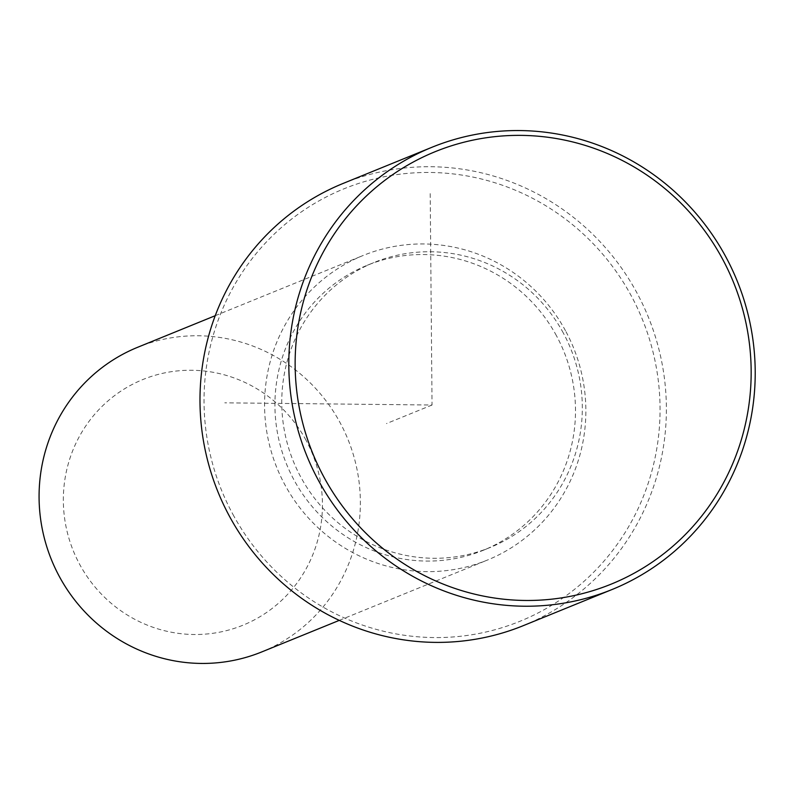 <?xml version="1.0" encoding="UTF-8"?>
<svg xmlns="http://www.w3.org/2000/svg" width="794" height="794" viewBox="0 0 794 794"><rect width="100%" height="100%" fill="white"/><g stroke="black" fill="none" stroke-linecap="round" stroke-linejoin="round"><path stroke-width="0.6" stroke-dasharray="3.97 2.98" d="M563.283 332.934A153.867 149.679 67.8 0 0 374.024 262.506A153.867 149.679 67.8 0 0 300.807 477.105A153.867 149.679 67.8 0 0 490.057 547.523A153.867 149.679 67.8 0 0 563.283 332.934M556.445 335.713A153.867 149.679 67.8 0 0 367.195 265.295A153.867 149.679 67.8 0 0 293.969 479.884A153.867 149.679 67.8 0 0 483.228 550.311A153.867 149.679 67.8 0 0 556.445 335.713M565.497 330.741A164.477 160.001 67.8 0 0 363.195 255.46A164.477 160.001 67.8 0 0 284.927 484.856A164.477 160.001 67.8 0 0 487.228 560.137A164.477 160.001 67.8 0 0 565.497 330.741M261.742 651.934A164.477 160.001 67.8 0 0 340.011 422.547A164.477 160.001 67.8 0 0 137.699 347.266M306.027 440.243A132.648 129.035 67.8 0 0 129.769 385.775A132.648 129.035 67.8 0 0 79.757 564.524A132.648 129.035 67.8 0 0 256.005 618.992A132.648 129.035 67.8 0 0 306.027 440.243M232.93 514.393A233.456 227.094 67.8 0 0 543.136 610.258A233.456 227.094 67.8 0 0 631.161 295.646A233.456 227.094 67.8 0 0 320.955 199.78A233.456 227.094 67.8 0 0 232.93 514.393M523.206 625.692A238.756 232.255 67.8 0 0 636.828 292.698A238.756 232.255 67.8 0 0 343.157 183.424M430.199 193.607L432.045 405.019L224.771 402.826M432.045 405.019L386.489 423.559M367.195 265.295L374.024 262.506M483.228 550.311L490.057 547.523M215.234 315.694L363.195 255.46M339.276 620.372L487.228 560.137"/><path stroke-width="1.19" d="M215.234 315.694L137.699 347.266A164.477 160.001 67.8 0 0 59.431 576.652A164.477 160.001 67.8 0 0 261.742 651.934L339.276 620.372M431.986 147.257L343.157 183.424A238.756 232.255 67.8 0 0 229.535 516.408A238.756 232.255 67.8 0 0 523.206 625.692L612.035 589.525A238.756 232.255 67.8 0 0 725.656 256.531A238.756 232.255 67.8 0 0 431.986 147.257A238.756 232.255 67.8 0 0 318.364 480.251A238.756 232.255 67.8 0 0 612.035 589.525M722.272 258.556A233.456 227.094 67.8 0 0 412.056 162.691A233.456 227.094 67.8 0 0 324.031 477.293A233.456 227.094 67.8 0 0 634.237 573.159A233.456 227.094 67.8 0 0 722.272 258.556"/></g></svg>
